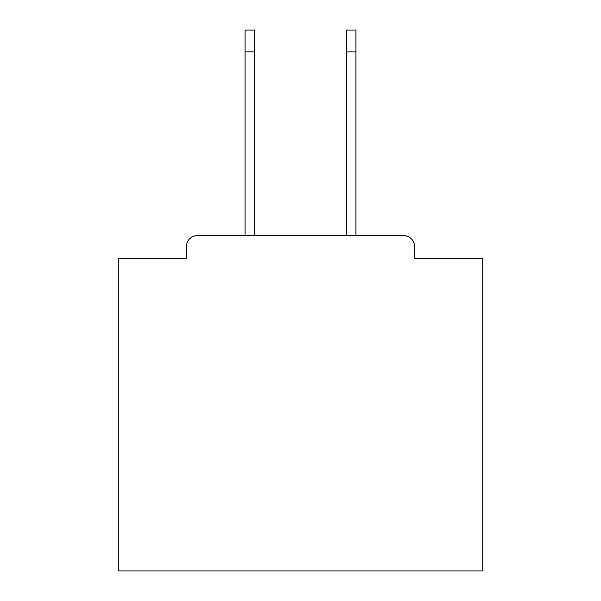 <?xml version="1.0" encoding="UTF-8"?>
<svg xmlns="http://www.w3.org/2000/svg" width="601" height="601" viewBox="0 0 601 601"><rect width="100%" height="100%" fill="white"/><g stroke="black" fill="none" stroke-linecap="round" stroke-linejoin="round"><path stroke-width="0.9" d="M414.585 258.22L414.585 246.553L414.585 258.22L482.746 258.22L482.746 570.95L118.254 570.95L118.254 258.22L186.415 258.22L186.415 246.553L186.415 258.22M245.095 51.919L245.095 30.05L254.576 30.05L254.576 51.919L245.095 51.919L245.095 235.622L403.647 235.622L355.905 235.622L355.905 51.919L346.424 51.919L346.424 30.05L355.905 30.05L355.905 51.919M245.095 235.622L197.353 235.622A10.938 10.938 0 0 0 186.415 246.553M414.585 246.553A10.938 10.938 0 0 0 403.647 235.622L355.905 235.622M254.576 235.622L346.424 235.622L254.576 235.622L346.424 235.622L254.576 235.622L346.424 235.622L254.576 235.622L346.424 235.622L254.576 235.622L346.424 235.622L254.576 235.622L254.576 51.919M346.424 235.622L346.424 51.919"/></g></svg>
